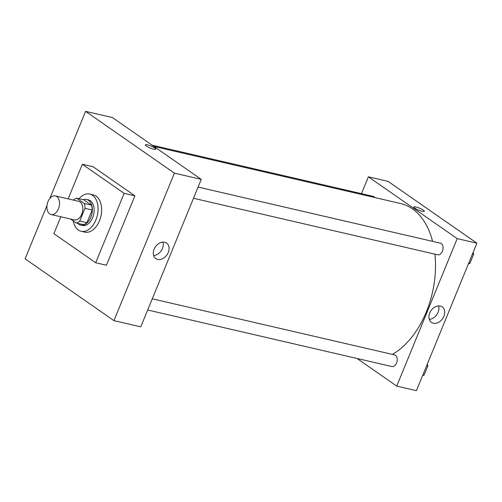 <?xml version="1.0" encoding="UTF-8"?>
<svg xmlns="http://www.w3.org/2000/svg" width="502" height="502" viewBox="0 0 502 502"><rect width="100%" height="100%" fill="white"/><g stroke="black" fill="none" stroke-linecap="round" stroke-linejoin="round"><path stroke-width="0.75" d="M49.667 213.896A9.551 6.099 103 0 1 47.596 202.695A9.551 6.099 103 0 1 55.377 195.912A9.551 6.099 103 0 1 59.167 206.592A9.551 6.099 103 0 1 51.072 214.523A9.551 6.099 103 0 1 49.667 213.896M55.377 195.912L78.645 201.302A9.551 6.099 103 0 1 82.435 211.982A9.551 6.099 103 0 1 74.34 219.907L51.072 214.523M76.662 198.177L83.821 199.834L91.489 205.167A12.826 8.195 103 0 1 92.142 209.987L86.921 222.719L79.762 221.056L84.982 208.33A12.826 8.195 103 0 0 84.33 203.511L76.662 198.177A12.826 8.195 103 0 0 73.317 200.066M70.587 219.041L76.323 223.032A12.826 8.195 103 0 0 79.762 221.056M86.921 222.719A12.826 8.195 103 0 1 83.483 224.689L76.323 223.032M77.804 223.371A13.134 8.39 -77 0 0 80.69 225.059A13.134 8.39 -77 0 0 91.822 214.153A13.134 8.39 -77 0 0 86.614 199.47A13.134 8.39 -77 0 0 83.282 199.708M86.614 199.47L88.402 199.884A13.134 8.39 103 0 1 93.61 214.567A13.134 8.39 103 0 1 82.479 225.473L80.69 225.059M92.142 209.987L84.982 208.33M91.489 205.167L84.33 203.511M79.002 198.723A19.101 12.199 103 0 1 89.751 194.067A19.101 12.199 103 0 1 97.325 215.427A19.101 12.199 103 0 1 81.136 231.284A19.101 12.199 103 0 1 78.325 230.029A19.101 12.199 103 0 1 73.185 220.849M89.751 194.067L93.328 194.895A19.101 12.199 103 0 1 100.908 216.255A19.101 12.199 103 0 1 84.712 232.112L81.136 231.284M68.153 198.874L82.347 164.261L124.157 193.352L95.694 262.747L53.883 233.662L60.811 216.776M82.347 164.261L93.09 166.746L134.894 195.836L106.43 265.232L95.694 262.747M134.894 195.836L124.157 193.352M47.006 205.418L25.1 258.825L113.935 320.634L174.42 173.159L85.585 111.35L49.893 198.378M113.935 320.634L140.78 326.846L201.264 179.371L112.429 117.562L85.585 111.35M164.7 242.253A9.444 7.041 -55.2 0 1 166.576 243.081A9.444 7.041 -55.2 0 1 166.959 254.853A9.444 7.041 -55.2 0 1 155.783 258.586A9.444 7.041 -55.2 0 1 154.685 247.969A9.444 7.041 -55.2 0 1 164.7 242.253M201.264 179.371L174.42 173.159M153.687 149.176A5.673 1.079 -157.7 0 1 148.021 147.03A5.673 1.079 -157.7 0 1 145.335 144.865A5.673 1.079 -157.7 0 1 150.995 146.019A5.673 1.079 -157.7 0 1 155.833 149.169A5.673 1.079 -157.7 0 1 153.687 149.176M153.618 255.537A9.444 7.041 124.8 0 0 161.18 250.831A9.444 7.041 124.8 0 0 162.962 242.108M155.833 149.169A5.673 1.079 22.3 0 0 150.995 146.019A5.673 1.079 22.3 0 0 145.335 144.865M153.907 146.421L400.59 203.523A79.987 51.091 103 0 1 432.586 241.362M434.876 254.144A79.987 51.091 103 0 1 392.369 354.393M147.688 310.01L391.949 366.548A5.968 3.815 -77 0 0 396.812 362.312A5.968 3.815 -77 0 0 395.513 355.309A5.968 3.815 -77 0 0 394.641 354.92L152.282 298.815M152.144 145.191L373.162 196.357A5.968 3.815 103 0 1 374.831 197.562M198.102 187.083L440.461 243.188A5.968 3.815 103 0 1 442.833 249.858A5.968 3.815 103 0 1 437.769 254.815L193.515 198.277M368.374 176.811L361.471 193.647L368.374 176.811L457.209 238.619L368.374 176.811L388.065 181.366L476.9 243.175L457.209 238.619L396.731 386.094L457.209 238.619M396.731 386.094L357.016 358.466L396.731 386.094L416.415 390.65L476.9 243.175M422.621 375.521L424.008 375.258L427.861 365.87L427.258 364.22M424.008 375.258L422.841 374.988M427.861 365.87L426.694 365.6M468.448 263.788L469.834 263.525L473.687 254.137L473.079 252.487M469.834 263.525L468.667 263.255M473.687 254.137L472.514 253.868M440.336 306.057A9.444 7.041 -55.2 0 1 442.206 306.885A9.444 7.041 -55.2 0 1 442.595 318.657A9.444 7.041 -55.2 0 1 431.419 322.391A9.444 7.041 -55.2 0 1 430.314 311.773A9.444 7.041 -55.2 0 1 440.336 306.057M429.254 319.341A9.444 7.041 124.8 0 0 436.815 314.635A9.444 7.041 124.8 0 0 438.597 305.913M422.163 211.323A5.673 1.079 -157.7 0 1 416.497 209.171A5.673 1.079 -157.7 0 1 413.811 207.012A5.673 1.079 -157.7 0 1 419.471 208.167A5.673 1.079 -157.7 0 1 424.303 211.317A5.673 1.079 -157.7 0 1 422.163 211.323M424.303 211.317A5.673 1.079 22.3 0 0 419.465 208.167A5.673 1.079 22.3 0 0 413.811 207.012"/></g></svg>
